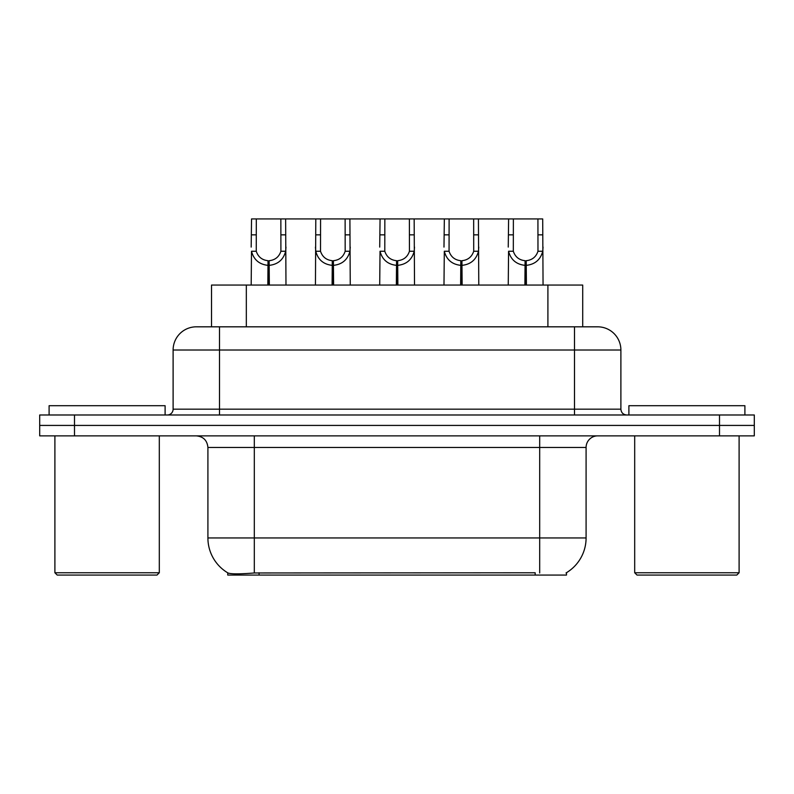 <?xml version="1.0" encoding="UTF-8"?>
<svg xmlns="http://www.w3.org/2000/svg" width="794" height="794" viewBox="0 0 794 794"><rect width="100%" height="100%" fill="white"/><g stroke="black" fill="none" stroke-linecap="round" stroke-linejoin="round"><path stroke-width="1.19" d="M211.522 326.82L211.522 285.056L582.707 285.056L582.707 326.82M566.489 572.702L566.489 575.074L227.749 575.074L227.749 572.841M207.909 537.945L254.308 537.945L254.308 447.459L207.909 447.459L207.909 537.945A40.603 40.603 0 0 0 227.977 572.97C230.985 574.141 239.758 574.141 254.308 572.97L535.047 572.772M566.023 572.97A40.603 40.603 0 0 0 586.091 537.945L586.091 447.459A11.602 11.602 0 0 1 597.693 435.866M74.497 414.984L754.3 414.984L754.3 425.425L39.7 425.425L39.7 435.866L74.497 435.866L74.497 425.425L39.7 425.425L39.7 414.984L74.497 414.984L74.497 425.425L754.3 425.425L754.3 435.866L74.497 435.866M196.664 326.82L597.693 326.82A23.205 23.205 0 0 1 620.888 350.015L620.888 409.178C621.236 412.701 623.171 414.637 626.694 414.984M196.307 326.82A23.205 23.205 0 0 0 173.112 350.015L173.112 409.178A5.796 5.796 0 0 1 167.306 414.984M204.961 326.82L204.435 326.82M267.826 285.056L268.025 260.7C262.07 260.075 258.149 256.928 256.254 251.251L256.313 218.926L285.632 218.926L285.979 285.056M267.826 265.335C259.172 264.352 253.733 259.658 251.5 251.251L251.182 285.056M251.182 247.093L251.539 218.926L256.313 218.926M269.136 285.056L269.136 260.7C275.091 260.075 279.012 256.928 280.907 251.251L280.858 218.926M269.136 260.7L269.345 285.056M268.025 260.7L268.025 285.056M285.979 247.093L285.661 251.251C283.428 259.658 277.989 264.352 269.345 265.335M285.632 218.926L315.804 218.926L315.446 285.056M332.091 285.056L332.289 260.7C326.334 260.075 322.414 256.928 320.518 251.251L320.578 218.926L349.896 218.926L350.253 285.056M332.091 265.335C323.446 264.352 317.997 259.658 315.764 251.251L315.446 247.093M333.401 285.056L333.401 260.7C339.366 260.075 343.286 256.928 345.172 251.251L345.122 218.926M333.401 260.7L333.609 285.056M332.289 260.7L332.289 285.056M350.253 247.093L349.936 251.251C347.693 259.658 342.254 264.352 333.609 265.335M320.578 218.926L315.804 218.926M396.355 285.056L396.563 260.7C390.608 260.075 386.678 256.928 384.792 251.251L384.842 218.926L414.16 218.926L414.518 285.056M396.355 265.335C387.71 264.352 382.271 259.658 380.028 251.251L379.711 285.056M379.711 247.093L380.068 218.926L384.842 218.926M397.675 285.056L397.675 260.7C403.63 260.075 407.55 256.928 409.446 251.251L409.386 218.926M397.675 260.7L397.873 285.056M396.563 260.7L396.563 285.056M414.518 247.093L414.2 251.251C411.967 259.658 406.518 264.352 397.873 265.335M460.629 285.056L460.828 260.7C454.873 260.075 450.952 256.928 449.057 251.251L449.116 218.926L478.425 218.926L478.782 285.056M460.629 265.335C451.975 264.352 446.536 259.658 444.303 251.251L443.985 285.056M443.985 247.093L444.342 218.926L449.116 218.926M461.939 285.056L461.939 260.7C467.894 260.075 471.815 256.928 473.71 251.251L473.661 218.926M461.939 260.7L462.138 285.056M460.828 260.7L460.828 285.056M478.782 247.093L478.464 251.251C476.231 259.658 470.792 264.352 462.138 265.335M524.894 285.056L525.092 260.7C519.137 260.075 515.217 256.928 513.321 251.251L513.381 218.926L542.699 218.926L543.056 285.056M524.894 265.335C516.249 264.352 510.8 259.658 508.567 251.251L508.249 285.056M508.249 247.093L508.607 218.926L513.381 218.926M526.204 285.056L526.204 260.7C532.159 260.075 536.089 256.928 537.975 251.251L537.925 218.926M526.204 260.7L526.412 285.056M525.092 260.7L525.092 285.056M543.056 247.093L542.739 251.251C540.496 259.658 535.057 264.352 526.412 265.335M349.896 218.926L380.068 218.926M414.16 218.926L444.342 218.926M478.425 218.926L508.607 218.926M165.102 414.984L165.102 405.704L49.099 405.704L49.099 414.984M54.895 435.866L54.895 572.752L159.306 572.752L159.306 435.866M159.306 572.752L156.984 575.074L57.218 575.074L54.895 572.752M744.901 414.984L744.901 405.704L628.898 405.704L628.898 414.984M634.694 435.866L634.694 572.752L739.105 572.752L739.105 435.866M739.105 572.752L736.782 575.074L637.016 575.074L634.694 572.752M535.166 575.074L535.166 572.772M259.072 575.074L259.072 572.772M246.329 326.82L246.329 285.056M547.91 326.82L547.91 285.056M539.692 435.866L539.692 447.459L254.308 447.459L254.308 435.866M586.091 447.459L539.692 447.459L539.692 537.945L586.091 537.945M539.692 572.97L539.692 537.945L254.308 537.945L254.308 572.97M719.503 435.866L719.503 414.984M620.888 350.015L173.112 350.015M219.511 414.984L219.511 326.82M173.112 409.178L620.888 409.178M574.489 326.82L574.489 414.984M256.313 234.845L251.539 234.845M256.254 251.251L251.5 251.251M285.661 251.251L280.907 251.251M285.632 234.845L280.858 234.845M320.578 234.845L315.804 234.845M320.518 251.251L315.764 251.251M349.936 251.251L345.172 251.251M349.896 234.845L345.122 234.845M384.842 234.845L380.068 234.845M384.792 251.251L380.028 251.251M414.2 251.251L409.446 251.251M414.16 234.845L409.386 234.845M449.116 234.845L444.342 234.845M449.057 251.251L444.303 251.251M478.464 251.251L473.71 251.251M478.425 234.845L473.661 234.845M513.381 234.845L508.607 234.845M513.321 251.251L508.567 251.251M542.739 251.251L537.975 251.251M542.699 234.845L537.925 234.845M207.909 447.459C207.224 440.412 203.353 436.551 196.307 435.866"/></g></svg>
